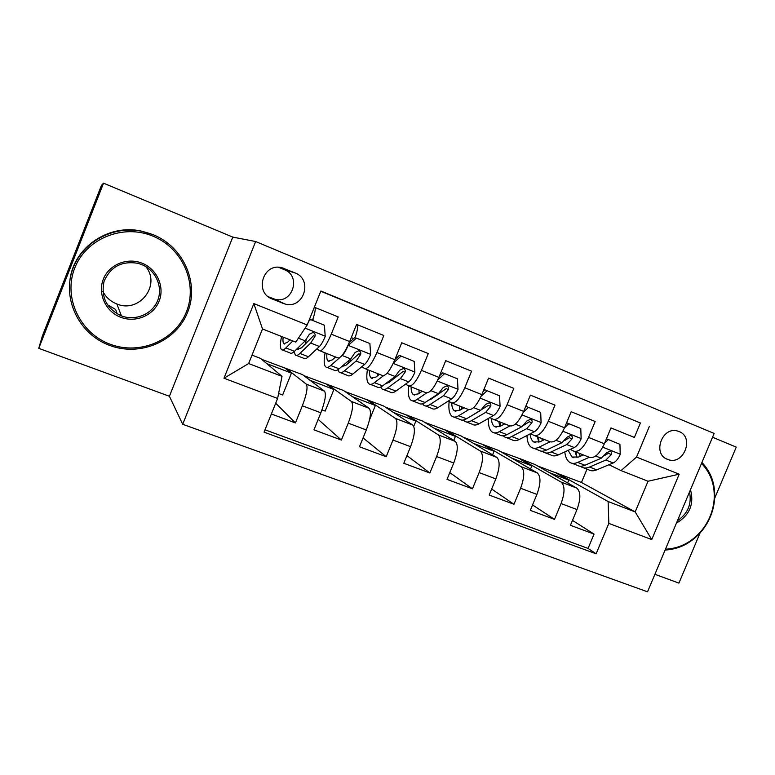 <?xml version="1.0" encoding="UTF-8"?>
<svg xmlns="http://www.w3.org/2000/svg" width="775" height="775" viewBox="0 0 775 775"><rect width="100%" height="100%" fill="white"/><g stroke="black" fill="none" stroke-linecap="round" stroke-linejoin="round"><path stroke-width="1.16" d="M679.094 431.559L677.747 431.094C662.238 425.94 652.046 453.995 667.449 459.352L668.399 459.691C683.879 465.233 694.574 437.177 679.094 431.559M654.904 574.304L678.929 583.11L700.038 533.016M182.697 424.283L647.542 591.819L714.133 433.438L255.643 241.529L182.697 424.283L169.415 396.267L232.791 237.102L103.54 183.181L38.75 348.343L169.415 396.267M38.75 348.343L42.344 336.059L101.467 185.322L103.54 183.181M320.772 291.235L640.412 422.995L634.376 437.449L610.971 427.916L604.374 443.765L588.545 437.42C583.662 447.776 578.76 452.368 573.849 451.176L570.235 449.393M588.545 437.42L595.171 421.484L571.175 411.728L564.529 427.781L548.312 421.271C543.42 431.782 538.673 436.509 534.072 435.453L530.546 433.68M548.312 421.271L554.987 405.131L530.4 395.134L523.687 411.389L507.073 404.724C502.181 415.39 497.589 420.263 493.307 419.343L489.887 417.589M507.073 404.724L513.806 388.372L488.589 378.113L481.827 394.601L464.787 387.762C459.895 398.582 455.477 403.61 451.534 402.835L448.212 401.082M464.787 387.762L471.578 371.186L445.722 360.666L438.892 377.367L421.416 370.353C416.524 381.348 412.281 386.531 408.706 385.902L405.499 384.168M421.416 370.353L428.265 353.565L401.741 342.773L394.853 359.697L376.921 352.509C372.029 363.659 367.98 369.007 364.783 368.542L361.702 366.798M376.921 352.509L383.828 335.478L356.607 324.405L349.661 341.572C344.778 352.828 340.845 358.282 337.89 357.914L320.027 350.852M271.366 413.986L295.43 422.937L275.697 403.213M261.63 359.319L302.512 374.635L324.522 391.162C326.372 394.155 325.151 401.363 320.85 412.794L313.962 429.834L341.397 440.055L318.176 419.401M303.839 375.633L343.499 390.484L369.239 408.347C371.496 411.467 370.508 418.665 366.294 429.96L359.455 446.768L386.192 456.727L363.058 437.894M345.059 391.559L383.567 405.964L412.833 425.107C415.468 428.333 414.712 435.531 410.576 446.691L403.794 463.276L429.863 472.973L406.933 455.584M385.34 407.127L422.714 421.106L455.361 441.44C458.345 444.782 457.812 451.97 453.743 462.995L447.02 479.367L472.44 488.822L449.8 472.595M424.7 422.336L460.999 435.899L496.843 457.386C500.166 460.834 499.836 468.003 495.845 478.902L489.18 495.06L513.97 504.283L491.66 489.025M463.169 437.207L498.432 450.372L537.317 472.944C540.969 476.489 540.834 483.639 536.91 494.411L530.303 510.367L554.493 519.366L532.551 504.942M437.071 395.231L436.519 394.94M394.64 378.278L393.564 377.687M351.162 360.84L349.544 359.929M272.19 298.985L284.929 303.984C303.529 309.622 313.381 279.649 295.081 272.936L281.519 267.617C262.909 262.841 254.093 292.63 272.19 298.985L270.436 298.142M640.412 422.995L320.869 291.003L307.191 324.977L295.788 342.114L262.502 328.968L248.639 363.543L282.013 376.35L277.615 398.457L264.052 432.15L596.12 553.815L608.83 523.396L608.113 501.532L635.18 511.917L648.026 481.246L621.037 470.58L608.985 464.729M649.343 426.424L636.537 457.085L679.191 474.193L651.746 539.584L608.83 523.396M277.615 398.457L223.975 378.229L253.842 303.587L307.191 324.977M500.795 451.738L520.5 458.897L561.139 482.098C564.975 485.692 564.956 492.842 561.071 503.537L554.493 519.366M520.5 458.897L535.05 464.525L576.726 488.066L561.042 482.04M483.561 444.618L521.246 466.763C524.772 470.27 524.559 477.429 520.606 488.25L513.97 504.283M445.79 430.018L480.364 451.06C483.561 454.46 483.154 461.638 479.124 472.585L472.44 488.822M407.166 415.09L438.476 434.959C441.324 438.253 440.704 445.441 436.606 456.523L429.863 472.973M367.65 399.813L395.531 418.452C398.011 421.639 397.168 428.837 392.993 440.045L386.192 456.727M327.224 384.187L351.492 401.528C353.584 404.589 352.509 411.796 348.256 423.15L341.397 440.055M314.35 307.21L338.22 316.927L331.254 334.18C326.362 345.514 322.526 351.036 319.726 350.736L316.781 348.973M306.6 342.889L305.65 342.327M285.839 368.183L306.309 384.168C307.995 387.103 306.677 394.32 302.347 405.8L295.43 422.937M264.992 429.805L588.07 548.419L594.047 534.091L572.473 520.383M576.726 488.066L576.833 488.124C580.795 491.767 580.843 498.906 576.988 509.553L570.429 525.295L594.047 534.091M252.02 355.115L260.545 358.408L282.013 376.35M714.666 498.315L736.25 447.117L712.535 437.226M232.791 237.102L255.643 241.529M120.144 315.377L121.307 315.59M537.588 465.959L581.463 482.467L635.18 511.917L651.746 539.584M581.463 482.467L587.014 469.137M556.634 472.866L608.113 501.532M312.674 320.395L313.207 319.067M278.603 393.468L282.633 394.988L291.439 373.124L285.675 368.609M266.765 363.611L291.439 373.124M321.964 409.888L325.161 411.099L333.899 389.505L327.05 384.603M310.087 380.322L333.899 389.505M352.373 396.635L375.362 405.499L367.486 400.229M369.52 419.866L375.362 405.499M365.132 368.677L382.492 375.546C385.843 376.069 389.961 370.789 394.853 359.697M393.652 412.562L415.846 421.125L407.001 415.497M413.743 426.279L415.846 421.125M409.093 386.057L425.969 392.731C429.689 393.409 434 388.294 438.892 377.367M433.981 428.12L455.409 436.383L445.625 430.425M453.743 440.433L455.409 436.383M451.97 403L468.371 409.481C472.45 410.324 476.935 405.354 481.827 394.601M473.37 443.319L494.062 451.302L483.397 445.015M492.6 454.847L494.062 451.302M493.782 419.527L509.737 425.833C514.145 426.812 518.795 421.997 523.687 411.389M511.868 458.17L531.853 465.882L520.335 459.294M530.555 469.011L531.853 465.882M542.326 451.215L543.43 452.087C545.532 453.385 548.08 453.346 551.083 451.951L566.767 444.55L572.028 438.931C572.735 437.313 572.308 436.141 570.778 435.424L567.252 437.032L562.011 442.661L546.404 450.12L538.974 447.204L550.095 441.789C554.832 442.893 559.637 438.224 564.529 427.781L568.85 423.731L580.785 428.536L566.612 422.733M549.494 472.682L568.792 480.132L556.469 473.254M567.629 482.932L568.792 480.132M588.07 548.419L596.12 553.815M574.401 451.389L589.504 457.357C594.532 458.597 599.492 454.063 604.374 443.765M621.037 470.58L636.537 457.085M262.502 328.968L253.842 303.587M248.639 363.543L223.975 378.229M679.191 474.193L648.026 481.246M268.247 296.699L274.679 299.16C292.398 304.536 301.746 276.045 284.309 269.661L278.564 267.278M289.986 339.818L287.544 342.298L283.824 343.703C282.972 342.812 282.749 340.622 283.175 337.125M292.834 340.942L285.878 347.927C283.882 349.912 282.41 350.455 281.461 349.573C280.056 347.975 280.085 343.616 281.558 336.486M309.535 319.145L324.405 325.219L325.219 336.457C323.185 341.31 321.257 344.662 319.426 346.502L308.44 356.781C306.348 358.709 304.778 359.213 303.722 358.282L296.418 355.425M312.441 320.298C314.747 313.933 315.609 309.661 315.028 307.491M305.369 344.09L306.183 339.683M310.523 319.629L308.683 321.286M324.405 325.219L309.545 319.135M294.161 351.618L295.294 354.989C296.312 355.899 297.842 355.376 299.906 353.429L310.707 343.044L314.921 336.418C315.561 334.567 314.95 333.25 313.11 332.446L309.37 334.199L305.176 340.855L294.49 351.308C292.456 353.264 290.945 353.797 289.957 352.896L282.526 349.99M314.921 336.418L313.565 335.672L301.523 347.81L297.648 349.147L297.251 348.605M152.82 236.104C123.167 223.646 86.064 238.516 74.729 268.082C62.949 297.474 80.028 333.279 110.108 344.216C140.033 355.58 175.344 340.283 186.436 311.812C197.945 283.505 182.658 248.126 152.82 236.104M109.556 345.379L106.059 343.955C78.624 331.991 62.998 299.45 71.978 271.269C80.677 242.992 112.239 225.128 141.767 231.27L153.266 234.738C183.791 247.06 199.427 283.262 187.647 312.209C176.303 341.339 140.178 357.004 109.556 345.379M142.106 263.219C157.063 269.09 164.92 286.837 159.127 301.117C153.557 315.493 135.683 323.088 120.755 317.275C105.749 311.666 97.437 293.812 103.288 279.262C108.926 264.614 127.245 257.126 142.106 263.219M121.229 315.822L121.433 315.9C135.606 321.315 152.501 314.03 157.722 300.39C163.167 286.837 155.678 270.049 141.515 264.488L138.095 263.355C121.82 260.652 110.486 266.658 104.063 281.373C100.76 297.067 106.485 308.557 121.229 315.822M145.778 266.6C161.239 285.132 139.267 313.604 116.86 303.974L116.686 303.907C110.505 301.417 105.894 297.251 102.852 291.39M69.915 280.376C73.431 247.612 108.519 223.655 141.244 231.066L151.038 233.876M117.19 313.904L115.64 309.457L107.347 304.672M690.496 489.655C694.303 504.137 689.614 515.288 676.439 523.086M677.437 520.722C687.861 513.631 691.891 504.041 689.537 491.931M701.937 462.452C711.217 472.227 715.441 484.433 714.618 499.071C713.659 510.618 709.561 521.033 702.334 530.313C692.153 542.616 679.743 549.204 665.095 550.056M665.454 549.223C679.878 548.477 692.104 542.045 702.14 529.916C709.212 520.848 713.213 510.677 714.153 499.391C714.957 484.956 710.752 472.963 701.53 463.402M340.525 372.688L347.433 375.381C348.682 376.388 350.445 375.972 352.722 374.141L364.618 364.415C366.594 362.661 368.6 359.397 370.624 354.611L369.888 343.548L356.374 338.103L348.072 345.592C346.037 350.416 344.071 353.72 342.172 355.512L341.387 356.2M335.575 357.004L332.262 359.92L328.058 361.102C326.924 360.055 326.556 357.546 326.934 353.584M339.77 357.604L330.722 365.519C328.532 367.389 326.866 367.854 325.713 366.885C323.911 365.093 323.708 360.423 325.093 352.858M355.105 337.493C357.343 331.187 358.069 326.914 357.285 324.686M348.295 363.272L348.479 360.83M369.888 343.548L356.374 338.103M349.263 342.55L354.94 337.425M337.9 369.723L339.208 372.165C340.428 373.153 342.153 372.727 344.391 370.876L356.122 361.043L360.54 354.601C361.189 352.809 360.617 351.511 358.835 350.726L355.124 352.451L350.736 358.912L339.111 368.803C336.892 370.663 335.188 371.109 333.996 370.13L326.972 367.379M335.11 356.82L335.062 357.459M360.54 354.601L358.941 353.768L345.902 365.296L341.756 366.556M379.45 374.344L375.875 377.105L371.206 378.064C369.878 376.95 369.326 374.403 369.539 370.421M383.509 375.72L374.441 382.666C372.087 384.439 370.227 384.817 368.881 383.78C366.749 381.872 366.265 377.144 367.418 369.588M414.218 361.421L399.396 355.347L414.218 361.421L414.867 372.31C412.852 377.028 410.779 380.215 408.677 381.881L395.899 391.084C393.458 392.809 391.511 393.138 390.067 392.073L383.548 389.515M390.493 381.368L390.435 380.031M401.043 356.103L393.38 363.068M395.008 359.338L399.396 355.347M380.699 387.054L382.046 388.934C383.46 389.99 385.369 389.641 387.771 387.897L400.384 378.597L404.996 372.329C405.654 370.566 405.122 369.307 403.397 368.532L399.716 370.227L395.134 376.514L382.627 385.873C380.234 387.636 378.345 387.984 376.96 386.938L370.324 384.342M377.512 373.579L377.493 375.856M404.996 372.329L403.165 371.399L389.176 382.346L385.611 383.732M422.239 391.249L418.423 393.874L413.308 394.62C411.796 393.438 411.06 390.852 411.118 386.861M426.608 392.935L417.086 399.396C414.567 401.072 412.542 401.363 411.002 400.258C408.57 398.253 407.815 393.468 408.735 385.921M457.434 378.83L442.738 372.814L457.434 378.83L458.006 389.554C455.991 394.204 453.859 397.323 451.622 398.902L438.02 407.611C435.424 409.239 433.312 409.491 431.685 408.357L425.523 405.945M431.859 398.679L431.762 398.088M444.588 373.657L437.817 379.847M439.57 375.71L442.738 372.814M422.53 403.785L423.847 405.296C425.446 406.41 427.529 406.148 430.096 404.502L443.542 395.696L448.328 389.612C448.996 387.887 448.502 386.647 446.826 385.882L443.184 387.558L438.427 393.671L425.078 402.525C422.53 404.192 420.467 404.463 418.887 403.349L412.62 400.898M421.348 390.9L421.232 391.947M418.907 389.932L419.13 393.39M448.328 389.612L446.274 388.595L431.404 398.989L428.585 400.2M463.983 407.757L459.943 410.227L454.402 410.779C452.707 409.539 451.815 406.914 451.718 402.913M468.749 409.646L458.703 415.72C456.029 417.308 453.83 417.512 452.116 416.349C449.345 414.199 448.357 409.268 449.122 401.566M499.575 395.812L485.005 389.844L499.575 395.812L500.069 406.381C498.063 410.963 495.874 414.005 493.51 415.507L479.134 423.731C476.383 425.272 474.106 425.446 472.304 424.254L466.492 421.978M487.039 390.765L481.139 396.209M483.028 391.675L485.005 389.844M463.392 420.021L464.661 421.261C466.434 422.443 468.681 422.259 471.403 420.699L485.634 412.387L490.585 406.458C491.272 404.773 490.798 403.552 489.17 402.806L485.576 404.463L480.636 410.401L466.502 418.781C463.799 420.341 461.571 420.544 459.817 419.362L453.898 417.047M461.406 406.73L461.232 409.433M459.323 405.906L459.904 410.256M490.585 406.458L488.327 405.364L471.655 415.729M504.728 423.857L500.466 426.202L494.528 426.56C492.629 425.223 491.573 422.482 491.36 418.345M509.911 425.911L499.323 431.656C496.504 433.147 494.15 433.283 492.251 432.062C489.383 429.97 488.114 425.427 488.444 418.403M540.679 412.377L526.235 406.468L540.679 412.377L541.105 422.792C539.1 427.306 536.862 430.28 534.382 431.714L519.269 439.473C516.373 440.927 513.941 441.033 511.975 439.774L506.501 437.633M528.453 407.447L523.357 412.174M525.402 407.243L526.235 406.468M503.324 435.821L504.506 436.858C506.453 438.098 508.855 437.982 511.713 436.519L526.7 428.662L531.805 422.898C532.502 421.242 532.057 420.05 530.478 419.314L526.913 420.951L521.827 426.725L506.927 434.639C504.079 436.122 501.696 436.238 499.778 434.998L494.198 432.818M500.543 422.201L500.466 426.192M498.8 421.513L499.807 426.531M503.576 424.487L503.469 423.363M531.805 422.898L529.354 421.726L523.706 425.291M544.496 439.57L540.03 441.789L533.713 441.973C531.689 440.607 530.488 437.923 530.11 433.903M538.974 447.204C536.019 448.618 533.51 448.686 531.456 447.398C528.647 445.48 527.155 441.517 526.981 435.511M580.785 428.536L581.143 438.795C579.148 443.261 576.862 446.168 574.275 447.524L558.455 454.847C555.433 456.223 552.846 456.252 550.725 454.935L545.571 452.92M546.404 450.12C543.42 451.515 540.892 451.573 538.809 450.275L533.558 448.221M538.78 437.313L538.896 442.273M537.366 436.751L538.828 442.293M542.248 440.684L541.938 438.563M572.028 438.931L569.383 437.691L564.762 440.471M566.612 422.743L568.85 423.731M583.342 454.925L578.673 457.017L571.998 457.027L568.191 450.333M589.31 457.289L577.704 462.404C574.614 463.731 571.969 463.721 569.761 462.384C567.009 460.592 565.353 457.105 564.81 451.903M619.932 444.317L606.438 438.786L619.932 444.317L620.223 454.431C618.247 458.829 615.902 461.677 613.209 462.956L596.731 469.863C593.572 471.152 590.86 471.113 588.583 469.757L583.73 467.858M608.288 439.628L604.684 443.009M580.446 466.221L581.453 466.967C583.701 468.323 586.394 468.342 589.533 467.034L605.885 460.05L611.291 454.586C611.998 452.997 611.601 451.854 610.109 451.137L606.631 452.736L601.245 458.209L584.96 465.242C581.841 466.56 579.167 466.54 576.939 465.194L571.998 463.266M576.154 452.087L576.338 456.436M575.05 451.651L576.978 457.608M580.136 456.359L579.516 453.414M611.291 454.586L608.472 453.278L604.626 455.516M550.095 441.789L534.585 435.657M537.22 472.886L521.149 466.705M496.756 457.327L480.287 451.002M455.274 441.392L438.398 434.911M412.765 425.058L395.463 418.403M369.171 408.299L351.424 401.479M324.463 391.123L306.261 384.119M320.85 412.794L302.347 405.8M576.988 509.553L561.071 503.537M536.91 494.411L520.606 488.25M495.845 478.902L479.124 472.585M453.743 462.995L436.606 456.523M410.576 446.691L392.993 440.045M366.294 429.96L348.256 423.15M349.661 341.572L331.254 334.18M281.218 267.559L284.406 268.508M284.309 269.661L295.081 272.936M272.752 298.52L282.894 303.316M325.2 336.176L305.088 328.135M294.49 351.308L285.878 347.927M308.44 356.781L299.906 353.429M305.176 340.855L298.414 338.171M319.426 346.502L310.707 343.044M370.605 354.34L348.275 345.408M351.269 337.59L353.681 338.559M339.111 368.803L330.722 365.519M352.722 374.141L344.391 370.876M350.736 358.912L342.172 355.512M364.618 364.415L356.122 361.043M414.858 372.039L393.235 363.388M382.627 385.873L374.441 382.666M395.899 391.084L387.771 387.897M395.134 376.514L387.025 373.298M408.677 381.881L400.384 378.597M457.986 389.292L437.274 381M425.078 402.525L417.086 399.396M438.02 407.611L430.096 404.502M438.427 393.671L430.871 390.677M451.622 398.902L443.542 395.696M500.059 406.119L480.2 398.176M466.502 418.781L458.703 415.72M479.134 423.731L471.403 420.699M480.636 410.401L473.622 407.621M493.51 415.507L485.634 412.387M541.095 422.53L522.069 414.916M506.927 434.639L499.323 431.656M519.269 439.473L511.713 436.519M521.827 426.725L515.317 424.148M534.382 431.714L526.7 428.662M581.134 438.543L562.902 431.249M558.455 454.847L551.083 451.951M562.011 442.661L555.995 440.278M574.275 447.524L566.767 444.55M620.223 454.179L602.756 447.194M584.96 465.242L577.704 462.404M596.731 469.863L589.533 467.034M601.245 458.209L595.694 456.01M613.209 462.956L605.885 460.05M324.522 391.162L306.309 384.168M369.239 408.347L351.492 401.528M412.833 425.107L395.531 418.452M455.361 441.44L438.476 434.959M496.843 457.386L480.364 451.06M537.317 472.944L521.246 466.763M576.833 488.124L561.139 482.098M274.679 299.16L284.929 303.984M666.093 458.703L668.399 459.691M283.824 343.703L284.706 344.052M297.648 349.147L298.588 349.515M121.433 315.9L116.86 303.974M141.244 231.066L141.767 231.27M328.058 361.102L329.104 361.518M341.814 366.507L342.647 366.837M371.206 378.064L372.407 378.539M413.308 394.62L414.654 395.153M454.402 410.779L455.894 411.37M494.528 426.56L496.155 427.199M533.713 441.973L535.467 442.661M571.998 457.027L573.868 457.763"/></g></svg>
